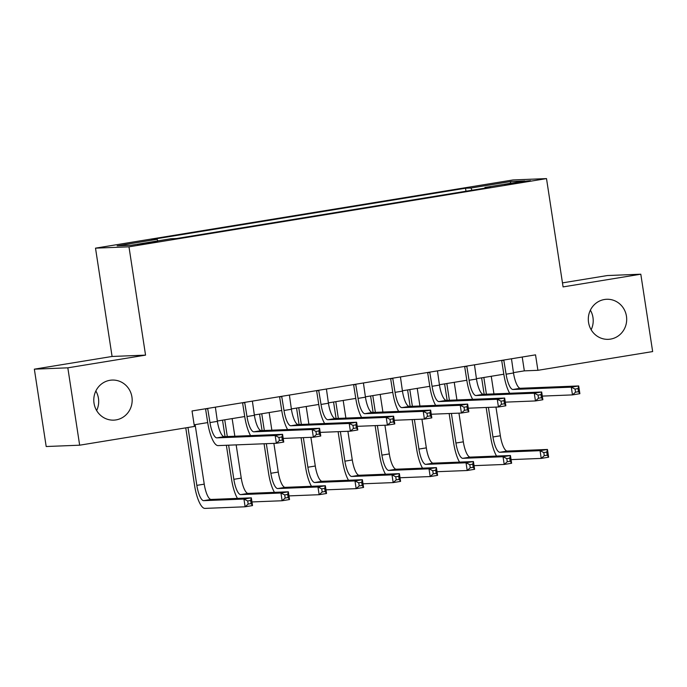 <?xml version="1.0" encoding="UTF-8"?>
<svg xmlns="http://www.w3.org/2000/svg" width="687" height="687" viewBox="0 0 687 687"><rect width="100%" height="100%" fill="white"/><g stroke="black" fill="none" stroke-linecap="round" stroke-linejoin="round"><path stroke-width="1.03" d="M95.854 390.989A20.043 19.193 -92.3 0 1 98.456 398.34A20.043 19.193 -92.3 0 1 96.627 410.543M131.93 397A20.043 19.193 -92.3 0 1 113.776 420.135A20.043 19.193 -92.3 0 1 94.025 403.2A20.043 19.193 -92.3 0 1 112.179 380.066A20.043 19.193 -92.3 0 1 131.93 397M590.373 310.189A20.043 19.193 -92.3 0 1 592.975 317.54A20.043 19.193 -92.3 0 1 591.146 329.751M626.45 316.209A20.043 19.193 -92.3 0 1 608.296 339.335A20.043 19.193 -92.3 0 1 588.544 322.401A20.043 19.193 -92.3 0 1 606.698 299.274A20.043 19.193 -92.3 0 1 626.45 316.209M150.41 243.043L157.417 241.644L153.39 241.987L137.606 244.675L150.41 243.043M34.35 369.168L67.824 367.828L145.55 355.127L112.084 356.467L34.35 369.168L46.192 446.524L79.658 445.193L194.404 426.447L192.034 410.972L535.534 354.853L537.904 370.319L652.65 351.572L640.808 274.207L607.342 275.547L562.464 282.881M112.084 356.467L95.51 248.153L513.034 179.942L546.509 178.603L128.976 246.822L95.51 248.153M518.118 182.261L504.808 184.683L523.726 182.038L530.519 180.681L526.611 181.016L518.118 182.261L518.221 182.94M471.995 190.247L470.981 188.015L465.511 188.238L151.629 239.523L157.1 239.299L157.821 240.905M470.981 188.015L510.965 181.488L524.894 180.93L484.919 187.457L484.824 188.152M157.1 239.299L117.125 245.834L131.054 245.276L171.029 238.741L176.499 238.526L490.389 187.242L484.919 187.457M67.824 367.828L79.658 445.193M145.55 355.127L128.976 246.822M546.509 178.603L563.082 286.908L640.808 274.207M513.447 372.637L524.336 370.86L537.904 370.319M194.155 424.806L207.706 422.591M217.332 421.019L244.718 416.545M254.345 414.974L281.739 410.5M291.357 408.928L318.751 404.454M328.369 402.883L355.763 398.4M365.39 396.828L392.784 392.354M402.402 390.783L429.796 386.309M439.414 384.737L466.808 380.263M476.434 378.692L503.829 374.217M522.214 357.025L524.336 370.86M465.511 188.238L465.975 191.235M510.132 183.343L510.965 181.488M503.777 360.04L506.096 374.192A15.664 4.5 -99.3 0 0 512.991 389.486L571.292 387.159L578.694 385.948L579.88 393.685L572.477 394.896L542.309 396.098M511.48 358.777L513.498 372.981A15.664 4.5 -99.3 0 0 520.394 388.275L578.694 385.948L578.007 388.584L575.045 389.074L575.517 392.165L578.48 391.684L578.007 388.584M509.694 393.273A23.495 6.741 80.7 0 1 503.837 374.286L501.665 360.383M575.517 392.165L572.477 394.896L571.292 387.159L575.045 389.074M503.983 360.409L501.725 360.495M578.48 391.684L579.88 393.685M496.546 456.065A23.495 6.741 80.7 0 1 490.69 437.078L486.164 407.485M484.146 394.295L481.63 377.841M491.248 376.27L493.944 393.9M495.962 407.09L500.359 435.773A15.664 4.5 -99.3 0 0 507.246 451.067L547.453 449.461L548.638 457.198L541.236 458.409L511.068 459.612M483.846 377.481L486.405 394.201M488.423 407.391L492.948 436.984A15.664 4.5 -99.3 0 0 499.844 452.278L540.051 450.672L547.453 449.461L546.766 452.098L543.803 452.587L544.276 455.679L547.238 455.198L546.766 452.098M544.276 455.679L541.236 458.409L540.051 450.672L543.803 452.587M547.238 455.198L548.638 457.198M466.765 366.085L469.084 380.246A15.664 4.5 -99.3 0 0 475.971 395.532L534.271 393.213L541.682 392.002L542.859 399.74L535.456 400.942L505.288 402.144M474.468 364.823L476.486 379.035A15.664 4.5 -99.3 0 0 483.373 394.321L541.682 392.002L540.987 394.639L538.024 395.119L538.505 398.211L541.459 397.73L540.987 394.639M472.682 399.319A23.495 6.741 80.7 0 1 466.825 380.332L464.644 366.429M538.505 398.211L535.456 400.942L534.271 393.213L538.024 395.119M466.971 366.454L464.713 366.54M541.459 397.73L542.859 399.74M429.744 372.131L432.071 386.292A15.664 4.5 -99.3 0 0 438.959 401.586L497.259 399.259L504.662 398.048L505.847 405.785L498.444 406.996L468.276 408.198M437.456 370.877L439.474 385.081A15.664 4.5 -99.3 0 0 446.361 400.375L504.662 398.048L503.975 400.684L501.012 401.165L501.484 404.265L504.447 403.776L503.975 400.684M435.661 405.373A23.495 6.741 80.7 0 1 429.804 386.377L427.632 372.483M501.484 404.265L498.444 406.996L497.259 399.259L501.012 401.165M429.959 372.5L427.692 372.594M504.447 403.776L505.847 405.785M392.732 378.185L395.051 392.337A15.664 4.5 -99.3 0 0 401.947 407.631L460.247 405.304L467.649 404.093L468.835 411.831L461.432 413.042L431.264 414.244M400.435 376.923L402.453 391.126A15.664 4.5 -99.3 0 0 409.349 406.421L467.649 404.093L466.962 406.73L464 407.219L464.472 410.311L467.435 409.83L466.962 406.73M398.649 411.419A23.495 6.741 80.7 0 1 392.792 392.432L390.62 378.528M464.472 410.311L461.432 413.042L460.247 405.304L464 407.219M392.938 378.546L390.68 378.64M467.435 409.83L468.835 411.831M459.534 462.111A23.495 6.741 80.7 0 1 453.678 443.124L449.143 413.531M447.125 400.341L444.609 383.887M454.236 382.315L456.932 399.954M458.95 413.136L463.339 441.827A15.664 4.5 -99.3 0 0 470.234 457.113L510.441 455.515L511.626 463.253L504.224 464.455L474.056 465.657M446.833 383.526L449.392 400.255M451.411 413.437L455.936 443.038A15.664 4.5 -99.3 0 0 462.832 458.323L503.039 456.726L510.441 455.515L509.754 458.152L506.791 458.633L507.264 461.724L510.226 461.243L509.754 458.152M507.264 461.724L504.224 464.455L503.039 456.726L506.791 458.633M510.226 461.243L511.626 463.253M422.522 468.165A23.495 6.741 80.7 0 1 416.657 449.169L412.131 419.577M410.113 406.386L407.597 389.933M417.224 388.361L419.92 406M421.938 419.19L426.326 447.872A15.664 4.5 -99.3 0 0 433.214 463.167L473.429 461.561L474.614 469.298L467.203 470.509L437.035 471.711M409.813 389.572L412.372 406.3M414.398 419.491L418.924 449.083A15.664 4.5 -99.3 0 0 425.811 464.369L466.026 462.772L473.429 461.561L472.733 464.197L469.779 464.678L470.252 467.778L473.214 467.289L472.733 464.197M470.252 467.778L467.203 470.509L466.026 462.772L469.779 464.678M473.214 467.289L474.614 469.298M385.501 474.21A23.495 6.741 80.7 0 1 379.645 455.215L375.119 425.622M373.101 412.44L370.585 395.987M380.203 394.415L382.899 412.045M384.918 425.236L389.314 453.918A15.664 4.5 -99.3 0 0 396.201 469.212L436.408 467.607L437.593 475.344L430.191 476.555L400.023 477.757M372.801 395.618L375.36 412.346M377.378 425.536L381.912 455.129A15.664 4.5 -99.3 0 0 388.799 470.423L429.006 468.817L436.408 467.607L435.721 470.243L432.758 470.732L433.231 473.824L436.193 473.343L435.721 470.243M433.231 473.824L430.191 476.555L429.006 468.817L432.758 470.732M436.193 473.343L437.593 475.344M355.72 384.231L358.039 398.383A15.664 4.5 -99.3 0 0 364.926 413.677L423.226 411.35L430.637 410.139L431.814 417.876L424.411 419.087L394.244 420.289M363.423 382.968L365.441 397.172A15.664 4.5 -99.3 0 0 372.328 412.466L430.637 410.139L429.942 412.775L426.979 413.265L427.46 416.356L430.414 415.875L429.942 412.775M361.637 417.464A23.495 6.741 80.7 0 1 355.78 398.477L353.599 384.574M427.46 416.356L424.411 419.087L423.226 411.35L426.979 413.265M355.926 384.6L353.668 384.686M430.414 415.875L431.814 417.876M348.489 480.256A23.495 6.741 80.7 0 1 342.633 461.269L338.107 431.676M336.08 418.486L333.564 402.032M343.191 400.461L345.887 418.091M347.905 431.281L352.294 459.964A15.664 4.5 -99.3 0 0 359.189 475.258L399.396 473.652L400.581 481.389L393.179 482.6L363.011 483.803M335.788 401.672L338.348 418.392M340.366 431.582L344.891 461.175A15.664 4.5 -99.3 0 0 351.787 476.469L391.994 474.863L399.396 473.652L398.709 476.289L395.746 476.778L396.219 479.869L399.181 479.389L398.709 476.289M396.219 479.869L393.179 482.6L391.994 474.863L395.746 476.778M399.181 479.389L400.581 481.389M318.699 390.276L321.027 404.437A15.664 4.5 -99.3 0 0 327.914 419.723L386.214 417.404L393.617 416.193L394.802 423.931L387.399 425.133L357.231 426.335M326.411 389.014L328.429 403.226A15.664 4.5 -99.3 0 0 335.316 418.512L393.617 416.193L392.93 418.83L389.967 419.31L390.439 422.402L393.402 421.921L392.93 418.83M324.616 423.51A23.495 6.741 80.7 0 1 318.759 404.523L316.587 390.62M390.439 422.402L387.399 425.133L386.214 417.404L389.967 419.31M318.914 390.645L316.647 390.731M393.402 421.921L394.802 423.931M281.687 396.322L284.006 410.483A15.664 4.5 -99.3 0 0 290.902 425.777L349.202 423.45L356.605 422.239L357.79 429.976L350.387 431.187L320.219 432.389M289.39 395.068L291.408 409.272A15.664 4.5 -99.3 0 0 298.304 424.566L356.605 422.239L355.918 424.875L352.955 425.356L353.427 428.456L356.39 427.967L355.918 424.875M287.604 429.564A23.495 6.741 80.7 0 1 281.747 410.568L279.575 396.674M353.427 428.456L350.387 431.187L349.202 423.45L352.955 425.356M281.902 396.691L279.635 396.785M356.39 427.967L357.79 429.976M244.675 402.376L246.994 416.528A15.664 4.5 -99.3 0 0 253.881 431.822L312.181 429.495L319.592 428.284L320.769 436.022L313.366 437.233L283.199 438.435M252.378 401.114L254.396 415.317A15.664 4.5 -99.3 0 0 261.283 430.612L319.592 428.284L318.897 430.921L315.934 431.41L316.415 434.502L319.369 434.021L318.897 430.921M250.592 435.61A23.495 6.741 80.7 0 1 244.735 416.623L242.554 402.719M316.415 434.502L313.366 437.233L312.181 429.495L315.934 431.41M244.881 402.737L242.623 402.831M319.369 434.021L320.769 436.022M207.654 408.422L209.982 422.574A15.664 4.5 -99.3 0 0 216.869 437.868L275.169 435.541L282.572 434.33L283.757 442.067L276.354 443.278L218.054 445.605A23.495 6.741 80.7 0 1 207.714 422.668L205.542 408.765M215.366 407.159L217.384 421.363A15.664 4.5 -99.3 0 0 224.271 436.657L282.572 434.33L281.885 436.966L278.922 437.456L279.394 440.547L282.357 440.066L281.885 436.966M279.394 440.547L276.354 443.278L275.169 435.541L278.922 437.456M207.869 408.782L205.602 408.877M282.357 440.066L283.757 442.067M311.477 486.302A23.495 6.741 80.7 0 1 305.621 467.315L301.086 437.722M299.068 424.532L296.552 408.078M306.179 406.506L308.875 424.145M310.893 437.327L315.281 466.018A15.664 4.5 -99.3 0 0 322.169 481.304L362.384 479.706L363.569 487.444L356.158 488.646L325.99 489.848M298.768 407.717L301.335 424.446M303.353 437.628L307.879 467.22A15.664 4.5 -99.3 0 0 314.766 482.514L354.981 480.917L362.384 479.706L361.688 482.343L358.734 482.824L359.207 485.915L362.169 485.434L361.688 482.343M359.207 485.915L356.158 488.646L354.981 480.917L358.734 482.824M362.169 485.434L363.569 487.444M274.457 492.356A23.495 6.741 80.7 0 1 268.6 473.36L264.074 443.768M262.056 430.577L259.54 414.124M269.158 412.552L271.854 430.191M273.873 443.381L278.269 472.063A15.664 4.5 -99.3 0 0 285.157 487.358L325.363 485.752L326.548 493.489L319.146 494.7L288.978 495.902M261.756 413.763L264.315 430.491M266.333 443.682L270.867 473.274A15.664 4.5 -99.3 0 0 277.754 488.56L317.961 486.963L325.363 485.752L324.676 488.388L321.714 488.869L322.186 491.969L325.149 491.48L324.676 488.388M322.186 491.969L319.146 494.7L317.961 486.963L321.714 488.869M325.149 491.48L326.548 493.489M237.444 498.401A23.495 6.741 80.7 0 1 231.588 479.406L226.367 445.27M225.044 436.631L222.519 420.178M232.146 418.598L234.842 436.236M236.165 444.884L241.249 478.109A15.664 4.5 -99.3 0 0 248.144 493.403L288.351 491.798L289.536 499.535L282.134 500.746L251.966 501.948M224.743 419.809L227.303 436.537M228.625 445.185L233.846 479.32A15.664 4.5 -99.3 0 0 240.742 494.614L280.949 493.008L288.351 491.798L287.664 494.434L284.701 494.923L285.174 498.015L288.136 497.534L287.664 494.434M285.174 498.015L282.134 500.746L280.949 493.008L284.701 494.923M288.136 497.534L289.536 499.535M187.98 427.494L196.834 485.366A15.664 4.5 -99.3 0 0 203.721 500.66L243.937 499.054L251.339 497.843L252.524 505.58L245.122 506.791L204.906 508.397A23.495 6.741 80.7 0 1 194.576 485.46L185.756 427.855M195.134 424.652L204.237 484.155A15.664 4.5 -99.3 0 0 211.124 499.449L251.339 497.843L250.643 500.479L247.689 500.969L248.162 504.06L251.124 503.58L250.643 500.479M248.162 504.06L245.122 506.791L243.937 499.054L247.689 500.969M251.124 503.58L252.524 505.58M511.695 183.944L511.6 183.326M513.498 372.981L506.096 374.192M520.394 388.275L512.991 389.486M500.359 435.773L492.948 436.984M507.246 451.067L499.844 452.278M476.486 379.035L469.084 380.246M483.373 394.321L475.971 395.532M439.474 385.081L432.071 386.292M446.361 400.375L438.959 401.586M402.453 391.126L395.051 392.337M409.349 406.421L401.947 407.631M463.339 441.827L455.936 443.038M470.234 457.113L462.832 458.323M426.326 447.872L418.924 449.083M433.214 463.167L425.811 464.369M389.314 453.918L381.912 455.129M396.201 469.212L388.799 470.423M365.441 397.172L358.039 398.383M372.328 412.466L364.926 413.677M352.294 459.964L344.891 461.175M359.189 475.258L351.787 476.469M328.429 403.226L321.027 404.437M335.316 418.512L327.914 419.723M291.408 409.272L284.006 410.483M298.304 424.566L290.902 425.777M254.396 415.317L246.994 416.528M261.283 430.612L253.881 431.822M217.384 421.363L209.982 422.574M224.271 436.657L216.869 437.868M315.281 466.018L307.879 467.22M322.169 481.304L314.766 482.514M278.269 472.063L270.867 473.274M285.157 487.358L277.754 488.56M241.249 478.109L233.846 479.32M248.144 493.403L240.742 494.614M204.237 484.155L196.834 485.366M211.124 499.449L203.721 500.66"/></g></svg>
